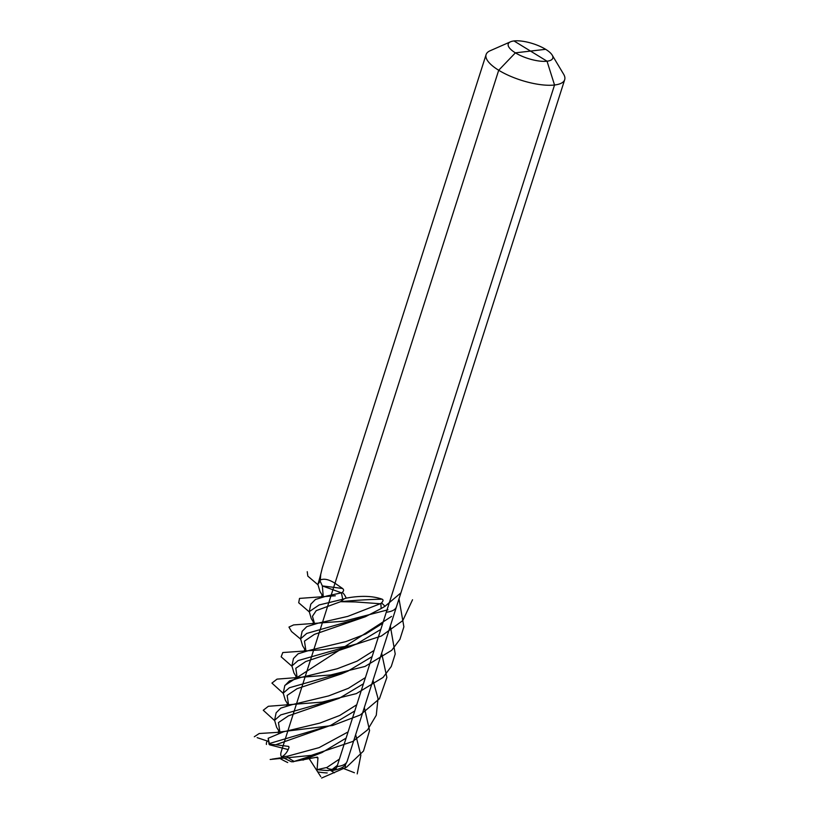 <?xml version="1.0" encoding="UTF-8"?>
<svg xmlns="http://www.w3.org/2000/svg" width="819" height="819" viewBox="0 0 819 819"><rect width="100%" height="100%" fill="white"/><g stroke="black" fill="none" stroke-linecap="round" stroke-linejoin="round"><path stroke-width="1.23" d="M547.031 61.21L513.994 40.95A23.372 7.801 17.7 0 1 535.892 44.687A23.372 7.801 17.7 0 1 552.18 55.098L563.626 74.212A41.247 13.769 -162.3 0 1 564.69 79.668A41.247 13.769 -162.3 0 1 554.535 85.012L547.031 61.21A23.372 7.801 17.7 0 0 552.18 55.098L563.626 74.212A41.247 13.769 -162.3 0 1 564.69 79.668A41.247 13.769 -162.3 0 1 539.373 84.49A41.247 13.769 -162.3 0 1 498.699 70.25A41.247 13.769 -162.3 0 1 486.097 54.597A41.247 13.769 -162.3 0 1 490.12 50.758L510.524 41.8A23.372 7.801 17.7 0 0 515.386 52.846L545.638 49.314A23.372 7.801 -162.3 0 1 552.18 55.098A23.372 7.801 -162.3 0 1 542.076 61.302A23.372 7.801 -162.3 0 1 515.386 52.846L498.699 70.25L281.183 751.822A6.88 3.849 -58.5 0 0 283.661 757.473M545.638 49.314L530.517 51.085L545.638 49.314A23.372 7.801 17.7 0 0 510.524 41.8M486.097 54.597L322.317 567.772L320.71 574.436L320.321 580.006C324.017 578.337 328.91 579.422 334.981 583.241L342.588 588.513C344.062 589.762 343.898 591.093 342.086 592.516C343.315 592.956 344.697 594.829 346.232 598.126C360.698 595.485 372.655 595.833 382.084 599.18C383.476 599.733 383.302 600.972 381.552 602.897L385.032 606.265L400.911 592.854L564.69 79.668L396.427 606.899A41.247 13.769 -162.3 0 1 386.271 612.243A41.247 13.769 17.7 0 0 396.427 606.899L347.174 761.24C345.29 764.68 345.608 767.925 332.954 770.433A6.88 5.221 -96.7 0 0 337.018 766.584L554.535 85.012M320.557 574.764L319.819 581.531L317.915 584.479L320.71 574.436M356.746 704.76L339.721 715.468L319.922 723.075L283.538 731.797L268.161 738.277L269.666 744.829L288.206 749.569M317.915 584.479L319.963 591.472L323.28 596.867L322.338 585.923L341.41 592.802L342.711 599.293L319.175 604.944L309.244 611.639L311.292 618.632L314.609 624.027M354.77 710.964L330.681 725.388L268.908 743.672M288.605 746.406L275.747 744.747L269.062 744.236L269.666 744.829M268.161 738.277L269.062 744.256M363.441 683.793L339.353 698.228L280.743 714.905L274.58 720.28L276.617 727.282L279.934 732.667M279.975 732.657L278.46 722.583L288.39 715.867L339.353 698.228M274.58 720.28L276.126 712.817L280.763 708.128L292.209 704.627L328.593 695.915L348.382 688.308L365.417 677.6M288.646 705.497L287.131 695.423L297.051 688.697L341.236 673.945M372.102 656.633L348.024 671.068L289.414 687.745L283.241 693.12L285.288 700.122L288.605 705.507M283.241 693.12L284.787 685.657L289.435 680.968L300.88 677.467L337.264 668.744L357.053 661.148L374.088 650.44M380.774 629.473L356.685 643.908L298.085 660.585L291.912 665.96L293.949 672.962L297.277 678.347L295.802 668.263L305.722 661.537L349.908 646.775M331.183 769.942L327.999 770.587L316.666 769.686A6.88 2.59 -80.6 0 0 317.076 769.665L326.965 767.434C326.648 768.283 328.378 768.949 332.176 769.44L331.183 769.942M309.275 758.773L316.134 769.43A6.88 2.59 -80.6 0 0 316.666 769.686M293.55 761.772L291.369 761.742L282.043 757.155A6.88 3.849 -58.5 0 1 281.695 756.899L287.51 756.213C287.234 757.104 289.455 758.844 294.175 761.414L317.373 757.125L317.956 757.862L317.076 769.665M342.588 588.513A184.562 2.621 5.8 0 0 322.338 585.923L320.147 581.101L320.321 580.006L319.819 581.531M275.747 744.747L330.681 725.388M346.232 598.126L342.711 599.293M341.41 592.802L342.086 592.516M344.072 598.914L340.54 601.699L355.395 601.945L380.272 603.746L381.552 602.897M326.965 767.434L339.414 759.09M380.855 603.388L381.163 608.537L365.356 616.748L306.746 633.425L300.583 638.8L302.129 631.336L306.767 626.648L318.212 623.146L347.747 616.39L380.272 603.746M300.583 638.8L302.62 645.802L305.948 651.187M337.438 765.284L332.176 769.44M317.373 757.125L317.956 757.862L315.919 757.421M302.979 760.114L322.01 752.548L294.175 761.414M314.65 624.017L312.438 616.277L316.226 610.636L340.54 601.699A184.562 60.821 174.4 0 1 382.084 599.18M346.099 738.124L322.01 752.548M287.51 756.213L319.103 747.624L348.075 731.93M309.244 611.639L310.8 604.176L315.438 599.477L326.883 595.986L340.817 592.966M288.738 746.488L289.005 747.419C287.541 751.801 285.104 754.964 281.695 756.899M385.032 606.265L381.163 608.537M291.912 665.96L293.458 658.496L298.106 653.808L309.551 650.306L345.925 641.584L365.724 633.988L382.749 623.279M305.978 651.177L304.473 641.103L314.394 634.377L365.356 616.738M278.757 730.743L278.726 730.824A6.88 5.221 -96.7 0 0 278.347 733.097M330.733 770.065A6.88 5.221 -96.7 0 0 332.954 770.433M322.092 594.932L321.314 597.399M313.431 622.102L312.643 624.559M304.76 649.262L303.972 651.719M296.089 676.422L295.311 678.879M287.428 703.582L286.64 706.039M345.383 765.284A41.247 13.769 -162.3 0 1 344.492 768.806A41.247 13.769 -162.3 0 0 345.383 765.284M327.211 772.952A41.247 13.769 -162.3 0 1 317.803 771.918A41.247 13.769 -162.3 0 0 327.211 772.952M287.725 762.54A41.247 13.769 -162.3 0 1 279.218 757.995A41.247 13.769 -162.3 0 0 287.725 762.54M266.431 744.461A41.247 13.769 -162.3 0 1 267.322 740.949A41.247 13.769 -162.3 0 0 266.431 744.461M334.418 772.819L330.231 770.188M284.848 685.411L391.564 616.42M283.2 693.345L271.928 683.087L277.027 679.125L330.692 674.969L364.987 666.451L391.758 650.276L399.928 639.332L403.88 626.822L398.996 598.853M357.207 773.894L360.862 755.19L355.651 734.663M291.871 666.185L281.163 656.818L282.79 652.538L322.307 649.764L352.446 645.444L381.326 636.035L402.794 620.607L412.541 599.743M321.621 778.05L346.57 767.157L363.493 751.033L369.574 730.548L364.322 707.493M300.532 639.015L291.533 631.531L288.964 627.078L293.611 624.917L344.031 621.201L387.96 609.807M270.178 759.479L311.333 755.364L352.743 741.492L367.608 729.821L376.279 715.243L378.02 698.423L372.993 680.333M309.203 611.854L298.7 602.753L299.529 598.402L335.309 595.782M254.31 736.762L259.224 733.517L276.392 732.432L332.647 725.47L360.125 715.048L379.422 698.781L386.875 677.477L381.654 653.173M317.874 584.694L307.821 576.126L307.238 571.693M274.529 720.505L263.257 710.247L268.366 706.285L322.021 702.129L356.326 693.621L383.087 677.436L391.257 666.492L395.219 653.992L390.325 626.013M354.432 772.747L341.697 767.792M320.792 776.678L309.592 759.274M272.164 759.131L282.668 757.534M257.176 737.653L268.222 741.328M336.435 767.925A34.378 11.476 -162.3 0 1 332.115 769.471M337.018 766.584A41.247 13.769 17.7 0 0 347.174 761.24M348.024 671.068L341.247 673.945M356.685 643.908L349.897 646.785"/></g></svg>
